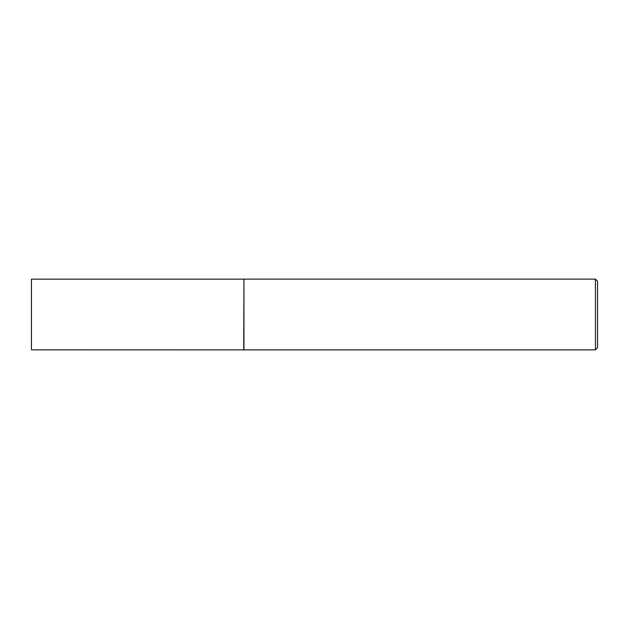 <?xml version="1.0" encoding="UTF-8"?>
<svg xmlns="http://www.w3.org/2000/svg" width="629" height="629" viewBox="0 0 629 629"><rect width="100%" height="100%" fill="white"/><g stroke="black" fill="none" stroke-linecap="round" stroke-linejoin="round"><path stroke-width="0.94" d="M243.738 349.842L243.942 279.119L243.942 349.881L31.45 349.842L31.45 279.158L243.738 279.158M595.427 279.119L597.55 281.242L597.55 347.758L595.427 349.881L595.427 279.119L243.942 279.119M595.427 349.881L243.942 349.881"/></g></svg>

